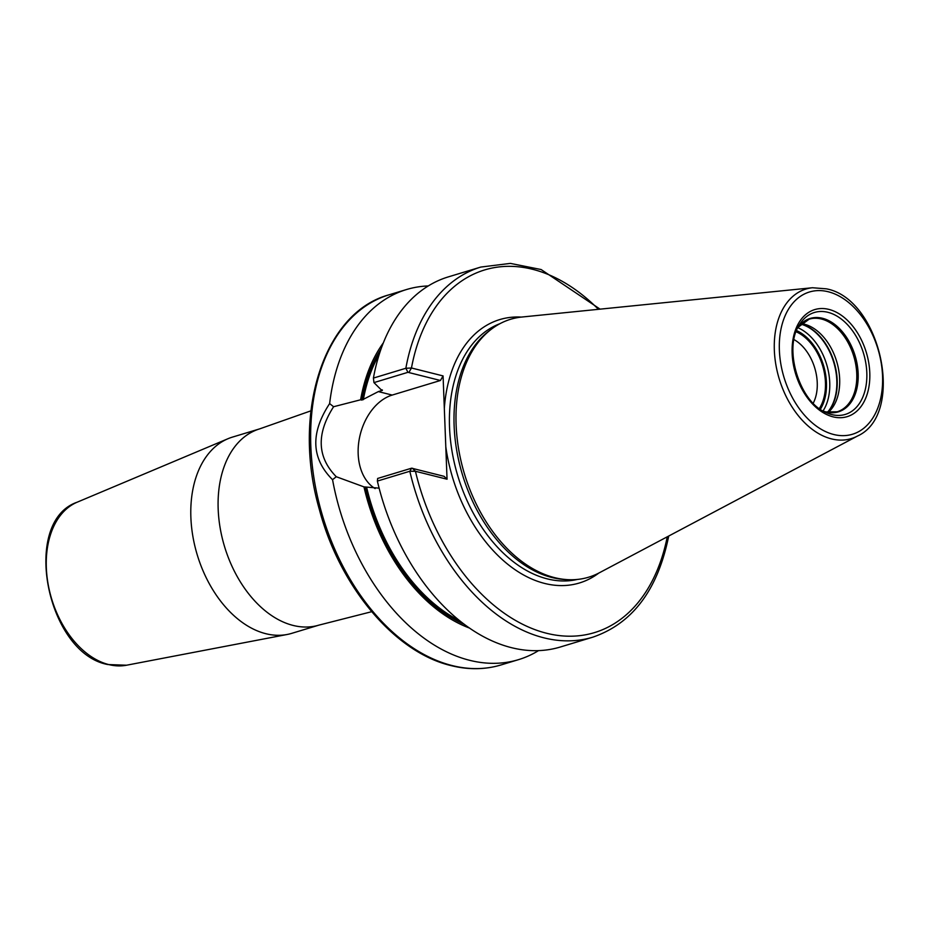 <?xml version="1.0" encoding="UTF-8"?>
<svg xmlns="http://www.w3.org/2000/svg" width="929" height="929" viewBox="0 0 929 929"><rect width="100%" height="100%" fill="white"/><g stroke="black" fill="none" stroke-linecap="round" stroke-linejoin="round"><path stroke-width="1.39" d="M857.362 436.096L599.251 572.833A134.74 88.963 -106.8 0 1 567.491 579.638A134.74 88.963 -106.8 0 1 554.601 577.641A134.74 88.963 73.2 0 1 461.98 464.988A134.74 88.963 73.2 0 1 491.662 328.971A134.74 88.963 73.2 0 1 521.854 317.033L812.469 287.746A78.141 51.594 73.2 0 0 775.111 359.616A78.141 51.594 73.2 0 0 831.467 438.883A78.141 51.594 -106.8 0 0 857.362 436.096C905.972 414.462 880.82 298.801 826.38 288.838L812.469 287.746M491.662 328.971L489.397 330.678A133.73 88.301 73.2 0 0 459.948 465.684A133.73 88.301 73.2 0 0 551.872 577.49A133.73 88.301 -106.8 0 0 564.669 579.475L567.491 579.638M382.318 389.994L381.064 389.681L373.957 382.609L373.412 378.08L405.857 368.267L411.466 367.989L443.075 375.92L447.046 479.213L415.437 471.282L409.817 471.258L377.371 481.083L377.638 478.458L411.617 468.181L412.511 468.402L411.617 468.181L409.817 471.258A193.348 127.656 73.2 0 0 592.783 637.178L560.338 647.002A193.348 127.656 -106.8 0 1 377.371 481.083M443.075 375.92L440.439 380.484L408.83 372.541M598.427 309.322A189.481 125.101 73.2 0 0 411.466 367.989L408.899 372.424M373.957 382.609L407.936 372.32L405.857 368.267A193.348 127.656 73.2 0 1 480.804 267.064L448.359 276.877A193.348 127.656 -106.8 0 0 373.412 378.08M375.142 488.584A49.911 34.849 104.1 0 1 359.256 439.069A49.911 34.849 104.1 0 1 392.201 395.069L440.439 380.484M382.411 390.017A163.899 108.217 73.2 0 0 382.33 390.389L378.347 391.597L361.857 400.097A164.863 108.856 -106.8 0 1 381.087 348.851M538.565 650.602A193.348 127.656 -106.8 0 1 518.452 659.671A193.348 127.656 -106.8 0 1 469.598 660.298A193.348 127.656 -106.8 0 1 332.559 479.701C311.238 458.45 310.263 433.088 329.632 403.592A193.348 127.656 -106.8 0 1 406.472 289.546A193.348 127.656 -106.8 0 1 428.246 285.946M447.046 479.213L444.12 476.333L412.685 468.448M332.559 479.701L336.275 476.728L363.959 486.877L379.125 488.155M336.275 476.728C317.137 457.184 316.243 433.855 333.592 406.728L329.632 403.592M383.329 342.882A166.593 109.994 73.2 0 0 360.615 399.784L333.592 406.728M360.615 399.784L361.857 400.097M363.959 486.877A166.593 109.994 73.2 0 0 469.621 628.109M592.783 637.178C632.51 623.533 657.813 589.845 668.694 536.114A3.867 1.788 -169.5 0 0 668.706 536.033M667.243 536.811A189.481 125.101 73.2 0 1 545.671 633.021A189.481 125.101 73.2 0 1 415.437 471.282L412.511 468.402M232.331 437.141A102.504 67.678 73.2 0 0 227.93 438.743A102.504 67.678 73.2 0 0 193.464 539.598A102.504 67.678 73.2 0 0 265.799 633.694A102.504 67.678 -106.8 0 0 287.142 634.484A102.504 67.678 -106.8 0 0 291.706 633.357L319.007 625.101A102.504 67.678 -106.8 0 1 293.111 625.426A102.504 67.678 -106.8 0 1 220.138 527.881A102.504 67.678 -106.8 0 1 259.644 428.884L232.331 437.141M828.238 412.383A48.378 31.946 -106.8 0 0 837.238 363.425A48.378 31.946 -106.8 0 0 804.293 324.186A48.378 31.946 73.2 0 0 801.379 323.629M796.118 331.769A45.927 30.332 -106.8 0 1 822.595 365.654A45.927 30.332 -106.8 0 1 819.332 408.528M793.993 339.596A40.133 26.5 -106.8 0 1 813.235 403.198M819.692 408.783A46.427 30.657 73.2 0 0 822.908 365.561A46.427 30.657 73.2 0 0 796.269 331.363M828.227 291.752A74.308 49.063 73.2 0 0 779.373 350.175A74.308 49.063 73.2 0 0 833.708 434.493A74.308 49.063 -106.8 0 0 882.55 376.059A74.308 49.063 -106.8 0 0 828.227 291.752M828.9 309.403A55.937 36.928 -106.8 0 1 869.788 372.866A55.937 36.928 -106.8 0 1 833.023 416.842A55.937 36.928 -106.8 0 1 792.135 353.38A55.937 36.928 -106.8 0 1 828.9 309.403M577.292 579.452A133.73 88.301 -106.8 0 1 547.286 578.872A133.73 88.301 73.2 0 1 452.597 454.502A133.73 88.301 73.2 0 1 499.907 323.698M521.355 317.091A137.597 90.856 73.2 0 0 444.329 408.423M445.792 446.698A137.597 90.856 73.2 0 0 544.649 583.435A137.597 90.856 -106.8 0 0 598.799 573.065M392.201 395.069L378.347 391.597M389.042 294.818A193.348 127.656 73.2 0 0 314.525 481.559A193.348 127.656 73.2 0 0 452.168 665.57A193.348 127.656 -106.8 0 0 501.021 664.943C485.077 669.704 468.437 669.925 451.088 665.605C394.674 652.437 339.596 586.582 319.309 509.289C291.648 413.44 323.489 312.423 389.042 294.818L406.472 289.546M379.195 354.483A163.899 108.217 73.2 0 0 363.332 399.667M366.7 487.586A163.899 108.217 73.2 0 0 459.75 620.746M464.454 624.393A164.863 108.856 -106.8 0 1 365.213 487.191M126.53 665.222L107.88 664.549C46.647 653.435 20.647 521.506 77.2 502.183A85.375 56.367 73.2 0 0 48.494 586.199A85.375 56.367 73.2 0 0 108.751 664.572A85.375 56.367 73.2 0 0 126.53 665.222L287.142 634.484M827.89 312.307A53.255 35.163 -106.8 0 1 866.815 372.738A53.255 35.163 -106.8 0 1 831.815 414.601A53.255 35.163 73.2 0 1 826.055 412.546C799.404 402.176 783.042 348.108 799.486 324.709A53.255 35.163 73.2 0 1 827.89 312.307M823.408 411.175A48.796 32.213 73.2 0 0 826.09 412A48.796 32.213 -106.8 0 0 858.164 373.632A48.796 32.213 -106.8 0 0 822.49 318.275A48.796 32.213 73.2 0 0 798.034 327.31M798.023 327.333L809.171 319.17A48.378 31.946 73.2 0 1 821.399 319.007A48.378 31.946 -106.8 0 1 855.841 365.051A48.378 31.946 -106.8 0 1 837.192 411.779L825.835 411.907L823.384 411.164M800.961 324.012A49.62 32.759 -106.8 0 1 834.103 362.171A49.62 32.759 -106.8 0 1 827.681 412.302M800.833 324.14A49.701 32.817 -106.8 0 1 833.719 362.287A49.701 32.817 -106.8 0 1 827.484 412.267M797.837 327.705A49.701 32.817 -106.8 0 1 826.647 364.423A49.701 32.817 -106.8 0 1 823.036 410.955M796.559 330.585A47.379 31.284 -106.8 0 1 823.512 365.376A47.379 31.284 -106.8 0 1 820.365 409.259M600.076 309.148L541.119 269.538L510.335 263.395L480.804 267.064M412.581 468.274L413.359 469.238M518.452 659.671L501.021 664.943M371.67 611.7L319.007 625.101M310.901 410.839L259.644 428.884M77.2 502.183L227.93 438.743"/></g></svg>
